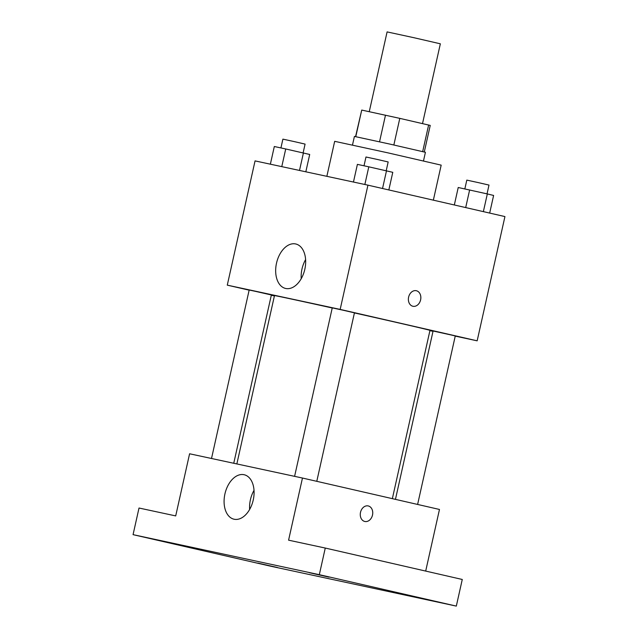 <?xml version="1.0" encoding="UTF-8"?>
<svg xmlns="http://www.w3.org/2000/svg" width="638" height="638" viewBox="0 0 638 638"><rect width="100%" height="100%" fill="white"/><g stroke="black" fill="none" stroke-linecap="round" stroke-linejoin="round"><path stroke-width="0.96" d="M422.515 123.581L440.348 43.807L413.759 37.674L387.099 31.9L369.258 111.69M355.781 136.66L361.73 110.071L399.795 118.365L430.235 125.415L424.294 151.98M361.73 110.071L355.565 136.612M352.487 145.025L354.417 136.42L389.97 144.116L425.418 152.291L423.496 160.904M379.538 141.796L385.488 115.175M422.683 151.581L428.624 124.976M393.845 144.986L399.795 118.365M433.354 200.157L441.185 165.138L388.016 152.873L334.679 141.325L326.855 176.327M249.139 290.162L227.28 285.146L255.056 160.896L367.943 185.156L504.937 216.577L477.16 340.828L455.237 336.114M433.011 331.337L429.908 330.675M392.354 498.653L429.972 330.364A79.67 0.534 -167.4 0 0 354.417 312.931M332.231 307.987A79.67 0.534 -167.4 0 0 274.476 295.609L236.85 463.938M227.28 285.146L340.166 309.406L477.16 340.828M274.396 295.952L271.302 295.242M316.783 481.323L354.441 312.835L343.364 310.275L332.254 307.875L294.596 476.347M417.611 504.451L455.269 335.963L452.031 335.181L433.082 331.002L395.448 499.363M211.513 458.491L249.171 290.019L255.543 291.367L271.365 294.979L233.747 463.268M340.166 309.406L367.943 185.156M276.509 263.175A22.809 14.475 102.9 0 1 295.769 243.979A22.809 14.475 102.9 0 1 304.781 269.451A22.809 14.475 102.9 0 1 285.569 288.448A22.809 14.475 102.9 0 1 276.509 263.175M416.287 290.713A7.959 6.149 -77.9 0 1 416.343 290.729A7.959 6.149 -77.9 0 1 420.617 299.828A7.959 6.149 -77.9 0 1 412.945 306.272A7.959 6.149 -77.9 0 1 408.599 297.204A7.959 6.149 -77.9 0 1 416.287 290.713A7.959 6.149 -77.9 0 1 416.351 290.729A7.959 6.149 -77.9 0 1 420.609 299.82A7.959 6.149 -77.9 0 1 412.938 306.272M301.216 278.694A22.809 14.475 102.9 0 1 301.989 269.013A22.809 14.475 102.9 0 1 305.602 259.578M133.063 534.652L319.319 574.678L456.314 606.1L270.057 566.073L133.063 534.652L139.012 508.023L175.705 515.911L189.59 453.777L302.468 478.037L439.47 509.459L425.69 571.082M456.314 606.1L462.271 579.471L325.268 548.05L319.319 574.678M302.468 478.037L288.583 540.171L325.268 548.05M224.927 493.932A22.809 14.475 102.9 0 1 244.187 474.744A22.809 14.475 102.9 0 1 253.198 500.208A22.809 14.475 102.9 0 1 233.986 519.204A22.809 14.475 102.9 0 1 224.927 493.932M368.182 505.926A7.959 6.149 -77.9 0 1 368.238 505.934A7.959 6.149 -77.9 0 1 372.512 515.033A7.959 6.149 -77.9 0 1 364.84 521.485A7.959 6.149 -77.9 0 1 360.494 512.41A7.959 6.149 -77.9 0 1 368.182 505.926A7.959 6.149 -77.9 0 1 368.246 505.934A7.959 6.149 -77.9 0 1 372.504 515.033A7.959 6.149 -77.9 0 1 364.832 521.485M249.633 509.459A22.809 14.475 102.9 0 1 250.415 499.777A22.809 14.475 102.9 0 1 254.02 490.335M329.033 577.151L309.374 572.709L329.033 577.151M176.638 544.397L156.988 539.955L176.638 544.397M277.474 567.525L257.816 563.083L277.474 567.525M429.86 600.278L410.202 595.836L429.86 600.278M270.368 164.181L274.316 146.517L285.728 148.965L309.701 154.468L305.825 171.805M299.501 170.442L303.417 152.945M281.773 166.638L285.728 148.965M303.122 152.881L305.084 144.1L294.006 141.54L282.897 139.14L280.927 147.936M353.452 182.037L357.4 164.373L368.804 166.821L392.777 172.324L388.837 189.949M382.537 188.505L386.492 170.801M364.856 184.494L368.804 166.821M386.205 170.737L388.167 161.956L377.09 159.396L365.981 156.996L364.011 165.792M454.328 204.965L458.228 187.5L487.328 193.928L493.613 195.451L489.673 213.076M483.365 211.625L487.328 193.928M465.692 207.573L469.632 189.949M487.033 193.856L488.995 185.076L477.918 182.524L466.809 180.115L464.839 188.92"/></g></svg>
